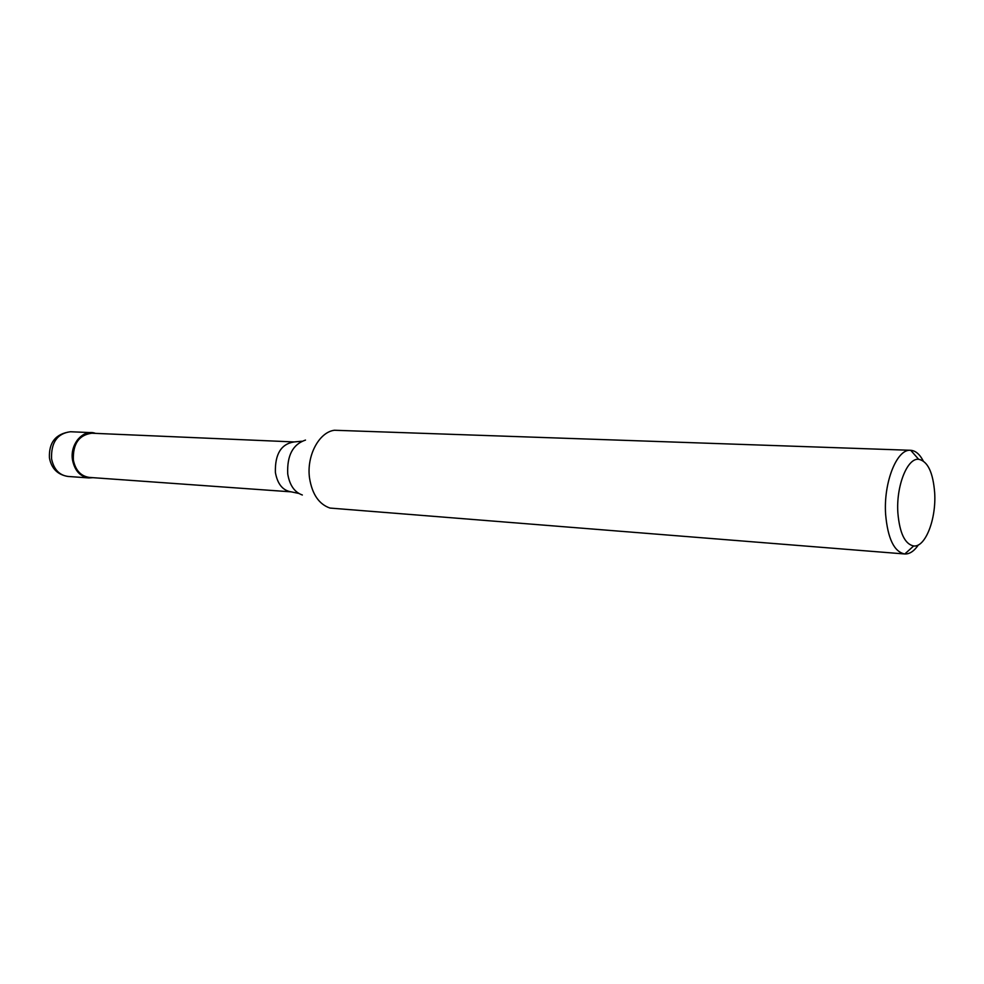<?xml version="1.0" encoding="UTF-8"?>
<svg xmlns="http://www.w3.org/2000/svg" width="984" height="984" viewBox="0 0 984 984"><rect width="100%" height="100%" fill="white"/><g stroke="black" fill="none" stroke-linecap="round" stroke-linejoin="round"><path stroke-width="1.48" d="M72.545 460.18C71.943 443.575 78.265 434.399 91.5 432.64L95.51 433.378C83.222 428.606 69.569 444.276 72.545 460.18C75.571 472.873 82.373 478.704 92.976 477.671L88.904 477.941C80.221 476.687 74.772 470.758 72.545 460.18M91.844 433.218C78.929 434.928 72.767 443.882 73.357 460.082C75.534 470.401 80.848 476.17 89.31 477.412L291.227 491.852C282.765 490.549 277.488 484.067 275.385 472.418C274.917 454.104 281.153 443.944 294.093 441.939L91.844 433.218M910.581 450.291L334.425 430.254C318.939 432.148 306.319 456.047 309.554 478.199C312.186 494.288 318.988 504.238 329.972 508.064L904.628 553.967C894.136 551.753 887.802 538.617 885.637 514.558C883.324 482.652 896.867 448.655 910.581 450.291L910.729 450.303C915.551 450.672 919.708 454.202 923.213 460.893M918.404 544.89C914.161 551.126 909.622 554.164 904.788 553.98L904.628 553.967M934.665 492.713C936.411 518.974 925.415 547.51 913.669 545.972C904.911 544.152 899.647 533.156 897.875 512.971C895.981 486.293 907.223 457.843 918.638 459.282C927.691 461.152 933.041 472.295 934.665 492.713M91.5 432.64L70.467 431.742C57.256 433.464 50.959 442.517 51.574 458.901C53.8 469.331 59.237 475.186 67.908 476.441C57.81 474.755 51.697 468.778 49.544 458.519M305.495 440.082C292.851 444.288 286.922 455.543 287.722 473.87C289.603 485.186 294.474 492.234 302.346 495.001M88.904 477.941L67.908 476.441M70.467 431.742C55.781 433.723 48.77 442.419 49.434 457.818M294.093 441.939L301.744 441.238M298.755 493.427L291.227 491.852M913.669 545.972L904.788 553.98M918.638 459.282L910.729 450.303"/></g></svg>
